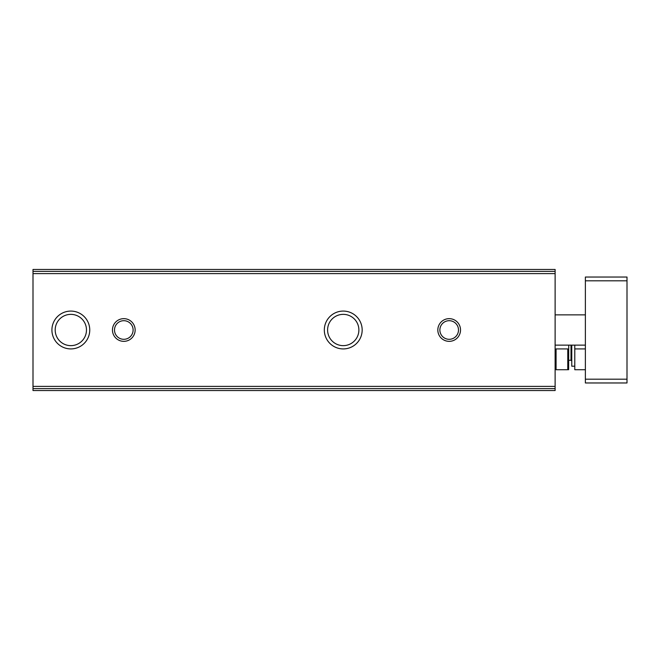<?xml version="1.0" encoding="UTF-8"?>
<svg xmlns="http://www.w3.org/2000/svg" width="660" height="660" viewBox="0 0 660 660"><rect width="100%" height="100%" fill="white"/><g stroke="black" fill="none" stroke-linecap="round" stroke-linejoin="round"><path stroke-width="0.99" d="M33 388.624L33 390.538L555.118 390.538L555.118 269.462L33 269.462L33 388.624L555.118 388.624M33 269.462L555.118 269.462L33 269.462M33 390.538L555.118 390.538L33 390.538M51.917 330A18.917 18.917 0 0 0 80.289 346.385A18.917 18.917 0 0 0 80.289 313.615A18.917 18.917 0 0 0 51.917 330M324.324 330A18.917 18.917 0 0 0 352.704 346.385A18.917 18.917 0 0 0 352.704 313.615A18.917 18.917 0 0 0 324.324 330M112.456 330A11.352 11.352 0 0 0 129.475 339.826A11.352 11.352 0 0 0 129.475 320.174A11.352 11.352 0 0 0 112.456 330M437.827 330A11.352 11.352 0 0 0 454.856 339.826A11.352 11.352 0 0 0 454.856 320.174A11.352 11.352 0 0 0 437.827 330M439.873 330A9.306 9.306 0 0 0 453.832 338.06A9.306 9.306 0 0 0 453.832 321.94A9.306 9.306 0 0 0 439.873 330M114.502 330A9.306 9.306 0 0 0 128.452 338.06A9.306 9.306 0 0 0 128.452 321.94A9.306 9.306 0 0 0 114.502 330M327.599 330A15.642 15.642 0 0 0 351.062 343.546A15.642 15.642 0 0 0 351.062 316.453A15.642 15.642 0 0 0 327.599 330M55.193 330A15.642 15.642 0 0 0 78.656 343.546A15.642 15.642 0 0 0 78.656 316.453A15.642 15.642 0 0 0 55.193 330M585.379 314.87L555.118 314.87M585.379 379.186L585.379 382.965L627 382.965L627 379.186L585.379 379.186L585.379 277.035L627 277.035L627 379.186M556.075 369.724L556.075 348.917L567.773 348.917L567.773 369.724L556.075 369.724M568.738 345.13L568.631 369.74M574.786 345.13L574.786 369.724L585.379 369.724M574.786 366.209L571.758 366.209L571.758 345.13M568.738 360.269L571.007 360.269L571.758 361.028M585.379 348.917L574.786 348.917M33 271.375L555.118 271.375M33 273.611L555.118 273.611M33 386.389L555.118 386.389M627 280.813L585.379 280.813M571.007 360.269L571.007 345.13M585.379 345.13L555.118 345.13"/></g></svg>
